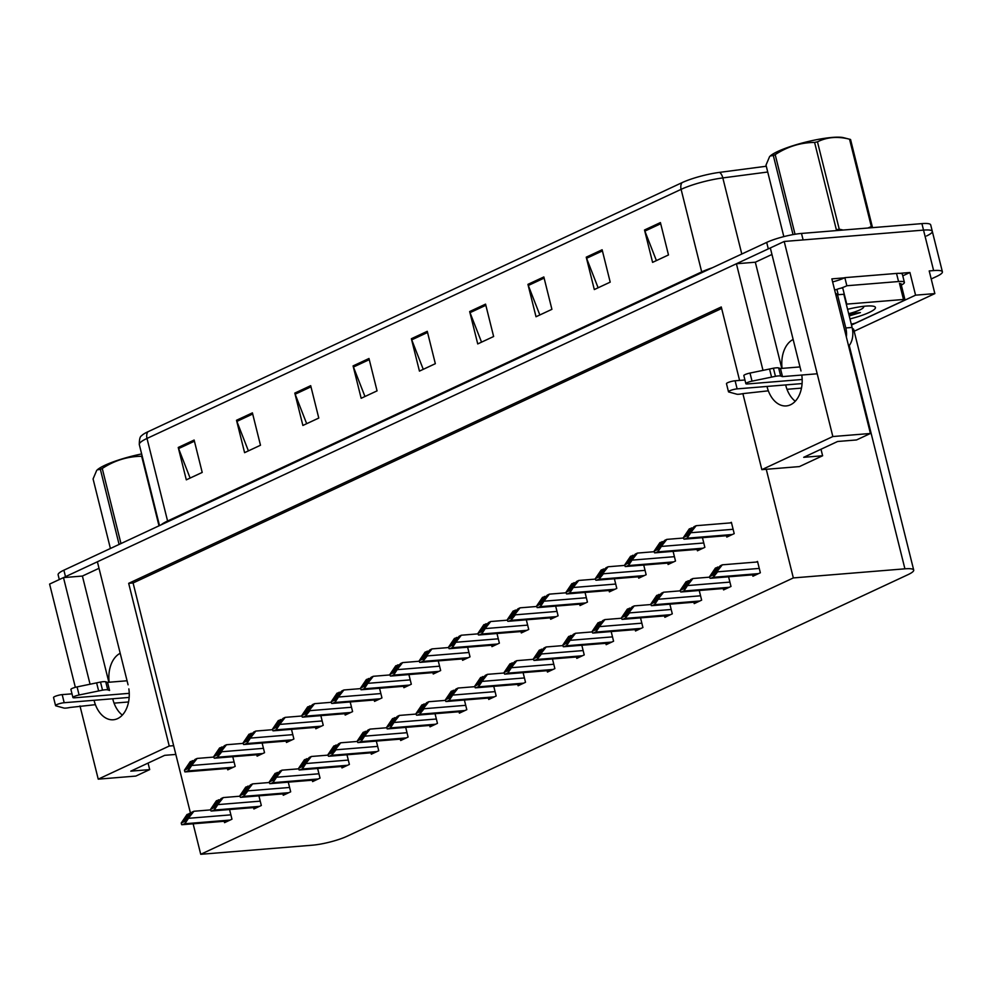 <?xml version="1.0" encoding="UTF-8"?>
<svg xmlns="http://www.w3.org/2000/svg" width="992" height="992" viewBox="0 0 992 992"><rect width="100%" height="100%" fill="white"/><g stroke="black" fill="none" stroke-linecap="round" stroke-linejoin="round"><path stroke-width="1.49" d="M767.089 386.793A27.131 18.067 -94.7 0 0 786.247 405.926A27.131 18.067 -94.7 0 0 790.5 404.786A27.131 18.067 -94.7 0 0 801.784 375.038M94.153 700.637A27.131 18.067 -94.7 0 0 113.324 719.77A27.131 18.067 -94.7 0 0 117.577 718.63A27.131 18.067 -94.7 0 0 128.861 688.882M112.815 699.112A27.131 18.067 -94.7 0 0 122.326 715.096M899.632 273.346L909.912 272.502L902.77 275.838M801.003 370.971L770.325 247.938L784.201 241.465L832.846 436.542L870.418 433.479L831.866 278.876L844.44 277.847M854.149 331.241L934.848 293.595L915.566 295.17L851.508 325.041M915.566 295.17L909.912 272.502M193.13 823.806L200.731 854.298L312.319 845.196A25.432 4.551 166 0 0 347.126 836.244L907.94 574.69A25.432 4.551 166 0 0 913.706 570.078L853.728 329.518A25.432 4.551 166 0 0 852.339 328.501M934.848 293.595L929.206 270.94L933.621 270.58A25.432 4.551 -14 0 1 942.4 271.833A25.432 4.551 -14 0 1 936.634 276.446L931.203 278.975M739.586 380.42L721.271 306.962L128.675 583.333L169.235 746.034L98.233 779.154L135.805 776.079L149.693 769.606L148.068 763.096M98.233 779.154L79.98 705.92M75.342 687.32L49.6 584.077L63.488 577.604L90.061 684.207M784.201 241.465L923.527 230.107A25.432 4.551 -14 0 1 932.306 231.359A25.432 4.551 -14 0 1 926.54 235.972M832.846 436.542L761.844 469.65L742.884 393.638M128.067 684.815L97.39 561.782L736.411 263.76L762.997 370.376M771.95 254.46L755.321 262.21L736.411 263.76M99.014 568.304L82.398 576.054L63.488 577.604M913.706 570.078A25.432 4.551 166 0 0 904.915 568.825L793.34 577.927L766.258 469.29L799.416 466.587L822.616 455.762L820.992 449.252M169.235 746.034L173.65 745.674L190.526 813.366M822.616 455.762L803.706 457.312L837.62 441.49L856.53 439.952L870.418 433.479M200.731 854.298L793.34 577.927M721.655 308.475L133.089 582.974L173.65 745.674M133.089 582.974L128.675 583.333M761.844 469.65L766.258 469.29M488.399 698.058L488.746 699.447L496.161 695.987L493.756 686.328M517.75 684.368L518.097 685.757L525.512 682.298L523.106 672.638M547.1 670.679L547.448 672.068L554.863 668.608L552.457 658.948M576.464 656.989L576.798 658.378L584.226 654.918L581.82 645.259M635.165 629.61L635.512 630.986L642.928 627.527L640.522 617.88M605.814 643.3L606.162 644.688L613.577 641.216L611.171 631.569M723.23 588.541L723.577 589.918L730.992 586.458L728.587 576.811M693.879 602.231L694.226 603.607L701.642 600.148L699.236 590.5M664.528 615.92L664.863 617.297L672.291 613.837L669.873 604.19M459.036 711.748L459.383 713.136L466.798 709.677L464.392 700.017M429.685 725.437L430.032 726.826L437.447 723.366L435.042 713.707M400.334 739.139L400.681 740.516L408.096 737.056L405.691 727.396M370.983 752.829L371.318 754.205L378.746 750.746L376.328 741.086M341.62 766.518L341.967 767.895L349.382 764.435L346.977 754.776M312.269 780.208L312.616 781.584L320.032 778.125L317.626 768.478M282.918 793.898L283.253 795.274L290.681 791.814L288.275 782.167M253.555 807.587L253.902 808.964L261.318 805.504L258.912 795.857M224.204 821.277L224.552 822.653L231.967 819.194L229.561 809.546M752.581 574.852L752.928 576.228L760.343 572.768L757.528 561.435L756.189 562.067M638.377 576.786L638.724 578.175L646.139 574.715L643.734 565.056M667.74 563.096L668.087 564.485L675.502 561.026L673.097 551.366M697.091 549.407L697.438 550.796L704.853 547.336L702.448 537.676M609.026 590.476L609.373 591.864L616.788 588.405L614.383 578.745M579.675 604.165L580.022 605.554L587.438 602.094L585.032 592.435M550.324 617.855L550.659 619.244L558.087 615.784L555.669 606.124M520.961 631.544L521.308 632.933L528.724 629.474L526.318 619.814M491.61 645.246L491.958 646.623L499.373 643.163L496.967 633.504M462.26 658.936L462.594 660.312L470.022 656.853L467.616 647.193M432.896 672.626L433.244 674.002L440.659 670.542L438.253 660.883M403.546 686.315L403.893 687.692L411.308 684.232L408.902 674.585M374.195 700.005L374.542 701.381L381.957 697.922L379.552 688.274M344.832 713.694L345.179 715.071L352.594 711.611L350.188 701.964M315.481 727.384L315.828 728.76L323.243 725.301L320.838 715.654M286.13 741.074L286.477 742.462L293.892 739.003L291.487 729.343M256.779 754.763L257.114 756.152L264.542 752.692L262.124 743.033M227.416 768.453L227.763 769.842L235.178 766.382L232.773 756.722M726.442 535.717L726.789 537.094L734.204 533.634L731.377 522.313L730.05 522.933M82.398 576.054L108.872 682.26M120.206 653.294A27.131 18.067 -94.7 0 0 109.17 682.236M175.832 754.428L164.697 755.334L130.783 771.156L149.693 769.606M755.321 262.21L781.795 368.416M793.141 339.462A27.131 18.067 -94.7 0 0 782.093 368.392M795.262 401.252A27.131 18.067 85.3 0 1 785.751 385.268M59.297 579.551L58.119 574.802A25.432 4.551 -14 0 1 63.885 570.189L766.692 242.408A25.432 4.551 -14 0 1 801.499 233.442L803.111 239.928L923.527 230.107A25.432 4.551 -14 0 1 932.306 231.359L942.4 271.833M63.637 577.592A25.432 4.551 -14 0 1 65.497 576.662L768.304 248.88A25.432 4.551 -14 0 1 770.338 247.988M682.012 182.664A8.482 6.138 65 0 0 681.107 189.348L147.002 438.439A33.914 6.064 166 0 0 139.314 444.59C139.302 439.32 140.046 436.393 141.546 435.798A30.529 5.456 -14 0 1 147.907 431.768L682.012 182.664A30.529 5.456 -14 0 1 719.56 172.372L766.283 166.247M801.499 233.442L921.915 223.622A25.432 4.551 -14 0 1 930.694 224.886L932.306 231.359M543.839 276.954L551.912 309.33L536.015 316.746L527.942 284.357L543.839 276.954M602.132 249.761L610.204 282.137L594.307 289.552L586.235 257.176L602.132 249.761M660.412 222.58L668.484 254.956L652.587 262.372L644.515 229.995L660.412 222.58M368.987 358.496L377.059 390.873L361.162 398.288L353.09 365.912L368.987 358.496M310.694 385.677L318.779 418.054L302.882 425.469L294.81 393.092L310.694 385.677M252.414 412.87L260.487 445.247L244.59 452.662L236.518 420.273L252.414 412.87M194.134 440.051L202.207 472.428L186.31 479.843L178.238 447.466L194.134 440.051M485.559 304.135L493.632 336.511L477.735 343.926L469.662 311.55L485.559 304.135M427.267 331.316L435.339 363.692L419.442 371.107L411.37 338.731L427.267 331.316M423.262 369.334L411.73 339.847A6.783 4.91 -115 0 1 411.37 338.731M481.542 342.141L470.022 312.666A6.783 4.91 -115 0 1 469.662 311.55M190.117 478.057L178.597 448.582A6.783 4.91 -115 0 1 178.238 447.466M248.409 450.876L236.877 421.402A6.783 4.91 -115 0 1 236.518 420.273M306.689 423.696L295.157 394.208A6.783 4.91 -115 0 1 294.81 393.092M364.969 396.515L353.45 367.028A6.783 4.91 -115 0 1 353.09 365.912M656.406 260.598L644.874 231.111A6.783 4.91 -115 0 1 644.515 229.995M598.114 287.779L586.582 258.292A6.783 4.91 -115 0 1 586.235 257.176M539.834 314.96L528.302 285.485A6.783 4.91 -115 0 1 527.942 284.357M731.513 522.809L696.173 525.698L694.053 526.678L686.166 535.333M687.307 535.68L691.275 531.873L687.716 537.317A4.241 2.827 -94.7 0 1 686.687 538.222L685.1 538.966A4.241 2.827 -94.7 0 1 684.43 539.14A4.241 2.827 -94.7 0 1 683.885 539.102L683.476 537.466L687.307 535.68L687.716 537.317M691.275 531.873L696.173 525.698M693.185 527.769L689.279 528.91L683.476 537.466M686.439 535.246L691.399 527.918M757.652 561.943L722.312 564.82L720.192 565.812L712.306 574.467M713.446 574.814L717.414 571.008L717.625 571.814L713.856 576.451A4.241 2.827 -94.7 0 1 712.826 577.356L711.239 578.1A4.241 2.827 -94.7 0 1 710.57 578.274A4.241 2.827 -94.7 0 1 710.024 578.237L709.615 576.6L713.446 574.814L713.856 576.451M717.414 571.008L722.312 564.82M719.324 566.903L715.418 568.044L709.615 576.6M712.578 574.38L717.538 567.052M683.612 538.011L666.81 539.388L664.69 540.38L656.816 549.022M657.944 549.37L661.924 545.563L658.353 551.019A4.241 2.827 -94.7 0 1 657.336 551.912L655.737 552.656A4.241 2.827 -94.7 0 1 655.08 552.829A4.241 2.827 -94.7 0 1 654.534 552.804L654.125 551.155L657.944 549.37L658.353 551.019M661.924 545.563L666.81 539.388M663.834 541.458L659.928 542.599L654.125 551.155M657.088 548.936L662.048 541.607M654.261 551.701L637.459 553.077L635.339 554.069L627.465 562.712M628.593 563.059L632.574 559.252L629.002 564.708A4.241 2.827 -94.7 0 1 627.973 565.601L626.386 566.345A4.241 2.827 -94.7 0 1 625.729 566.519A4.241 2.827 -94.7 0 1 625.171 566.494L624.762 564.845L628.593 563.059L629.002 564.708M632.574 559.252L637.459 553.077M634.483 555.148L630.577 556.289L624.762 564.845M627.725 562.625L632.685 555.297M624.898 565.39L608.108 566.767L605.988 567.759L598.102 576.402M599.242 576.749L603.21 572.942L603.421 573.76L599.652 578.398A4.241 2.827 -94.7 0 1 598.622 579.291L597.035 580.035A4.241 2.827 -94.7 0 1 596.366 580.221A4.241 2.827 -94.7 0 1 595.82 580.184L595.411 578.534L599.242 576.749L599.652 578.398M603.21 572.942L608.108 566.767M605.12 568.85L601.214 569.978L595.411 578.534M598.374 576.315L603.334 568.986M709.751 577.146L692.949 578.51L690.829 579.502L682.955 588.157M684.083 588.504L688.064 584.697L684.492 590.141A4.241 2.827 -94.7 0 1 683.476 591.046L681.888 591.79A4.241 2.827 -94.7 0 1 681.219 591.964A4.241 2.827 -94.7 0 1 680.673 591.926L680.264 590.29L684.083 588.504L684.492 590.141M688.064 584.697L692.949 578.51M689.973 580.593L686.067 581.734L680.264 590.29M683.228 588.07L688.188 580.742M680.4 590.835L663.598 592.212L661.478 593.191L653.604 601.846M654.732 602.194L658.713 598.387L655.142 603.83A4.241 2.827 -94.7 0 1 654.112 604.736L652.525 605.48A4.241 2.827 -94.7 0 1 651.868 605.653A4.241 2.827 -94.7 0 1 651.31 605.616L650.901 603.979L654.732 602.194L655.142 603.83M658.713 598.387L663.598 592.212M660.622 594.282L656.716 595.423L650.901 603.979M653.864 601.76L658.837 594.431M651.037 604.525L634.248 605.901L632.127 606.881L624.253 615.536M625.382 615.883L629.35 612.076L629.56 612.882L625.791 617.52A4.241 2.827 -94.7 0 1 624.762 618.425L623.174 619.169A4.241 2.827 -94.7 0 1 622.505 619.343A4.241 2.827 -94.7 0 1 621.959 619.306L621.55 617.669L625.382 615.883L625.791 617.52M629.35 612.076L634.248 605.901M631.259 607.972L627.353 609.113L621.55 617.669M624.514 615.449L629.474 608.121M621.686 618.214L604.897 619.591L602.776 620.57L594.89 629.226M596.018 629.573L599.999 625.766L596.44 631.21A4.241 2.827 -94.7 0 1 595.411 632.115L593.824 632.859A4.241 2.827 -94.7 0 1 593.154 633.032A4.241 2.827 -94.7 0 1 592.608 632.995L592.199 631.358L596.018 629.573L596.44 631.21M599.999 625.766L604.897 619.591M601.908 621.662L598.002 622.802L592.199 631.358M595.163 629.139L600.123 621.81M129.158 697.426L64.195 702.72L62.186 694.623L72.007 693.83M129.245 693.334L74.797 697.785A5.419 0.967 -14 0 1 72.924 697.512L70.903 689.415A5.419 0.967 166 0 1 77.078 686.91L100.502 682.062L102.523 690.159A8.482 1.513 -14 0 1 107.756 689.886L109.566 690.457L107.545 682.36L127.063 680.772M100.502 682.062A8.482 1.513 -14 0 1 105.735 681.789L107.545 682.36M102.523 690.159L79.1 694.995A5.419 0.967 -14 0 0 72.924 697.512M96.621 682.856L98.642 690.953M62.186 694.623A5.419 0.967 166 0 0 56.47 695.876A5.419 0.967 166 0 0 53.543 697.512L55.564 705.61A5.419 0.967 -14 0 0 55.874 705.833L64.071 708.09A8.482 1.513 -14 0 0 70.072 707.457L95.406 704.667M114.068 703.142L128.551 701.964M55.564 705.61A5.419 0.967 -14 0 1 58.491 703.96A5.419 0.967 -14 0 1 64.195 702.72M802.082 383.582L737.13 388.876L735.109 380.779L744.942 379.986M896.532 273.432L898.554 281.53A16.963 3.038 -14 0 1 904.406 282.373L902.385 274.276A16.963 3.038 166 0 0 896.532 273.432L844.837 277.648A16.963 3.038 -14 0 1 832.623 281.902M844.837 277.648L846.858 285.746A16.963 3.038 -14 0 1 840.658 288.238M837.05 289.354A16.963 3.038 -14 0 1 834.644 289.999M898.554 281.53L846.858 285.746M904.406 282.373A16.963 3.038 -14 0 1 901.306 285.076M848.656 346.208A16.963 11.296 -94.7 0 0 852.103 327.447L843.832 294.252L837.521 294.773A16.963 11.296 85.3 0 1 835.971 295.306M846.362 337.02A16.963 11.296 -94.7 0 0 845.804 327.955L837.521 294.773M835.45 293.223A16.963 11.296 -94.7 0 0 838.438 294.698M817.197 373.786L782.49 376.613L780.481 368.516L799.986 366.928M802.168 379.49L747.72 383.941A5.419 0.967 -14 0 1 745.86 383.668L743.839 375.571A5.419 0.967 166 0 1 750.002 373.066L773.425 368.218A8.482 1.513 -14 0 1 778.658 367.945L780.481 368.516M782.49 376.613L780.679 376.042L778.658 367.945M773.425 368.218L775.446 376.315L752.023 381.151A5.419 0.967 -14 0 0 745.86 383.668M775.446 376.315A8.482 1.513 -14 0 1 780.679 376.042M769.544 369.012L771.565 377.109M735.109 380.779A5.419 0.967 166 0 0 729.405 382.032A5.419 0.967 166 0 0 726.479 383.668L728.488 391.766A5.419 0.967 -14 0 0 728.798 391.989L737.006 394.246A8.482 1.513 -14 0 0 742.996 393.613L768.329 390.823M786.991 389.298L801.474 388.12M728.488 391.766A5.419 0.967 -14 0 1 731.414 390.129A5.419 0.967 -14 0 1 737.13 388.876M847.59 309.318A27.652 4.948 -14 0 1 865.904 306.094A27.652 4.948 -14 0 1 874.783 306.702A27.652 4.948 -14 0 1 849.983 318.903M849.226 315.915L860.424 312.579L848.693 313.782M846.3 304.16A4.241 0.756 -14 0 1 846.746 304.11L903.489 299.485A4.241 0.756 -14 0 1 904.952 299.696A4.241 0.756 -14 0 1 903.997 300.464L856.307 322.698A4.241 0.756 -14 0 1 851.272 324.099M838.215 294.624L836.913 289.416A4.241 0.756 -14 0 1 842.716 287.916L846.746 304.11M849.04 315.146L860.424 312.579M119.102 544.434L100.378 469.352L97.29 469.848A39.854 7.13 -14 0 1 104.904 465.285A39.854 7.13 -14 0 1 141.645 453.939M100.378 469.352A45.781 8.184 -14 0 1 101.308 468.918A45.781 8.184 -14 0 1 102.263 468.484L120.974 543.554M159.005 525.822L141.67 456.27C127.608 456.407 114.477 460.474 102.263 468.484M96.695 470.382L93.074 478.938L110.41 548.489M793.03 234.608L773.314 155.508L770.214 156.004A39.854 7.13 -14 0 1 777.827 151.441A39.854 7.13 -14 0 1 843.622 137.702L849.822 139.289A45.781 8.184 -14 0 1 850.553 139.5L872.328 226.846A45.781 8.184 -14 0 0 871.336 226.573L849.549 139.215C837.856 136.177 827.154 137.045 817.458 141.831L839.244 229.189L843.188 230.045M773.314 155.508A45.781 8.184 -14 0 1 774.231 155.074A45.781 8.184 -14 0 1 775.186 154.64L795.038 234.261M839.244 229.189A45.781 8.184 -14 0 0 836.368 229.784L814.593 142.426C800.532 142.563 787.4 146.63 775.186 154.64M814.593 142.426A45.781 8.184 -14 0 1 817.458 141.831M867.963 228.024L871.336 226.573M862.78 306.416A16.157 2.889 -14 0 1 863.362 307.582A16.157 2.889 -14 0 1 859.828 309.938A16.157 2.889 -14 0 1 848.668 313.683M769.631 156.538L765.998 165.094L783.829 236.617M595.547 579.092L578.745 580.456L576.625 581.448L568.751 590.091M569.879 590.438L573.86 586.644L570.288 592.088A4.241 2.827 -94.7 0 1 569.272 592.98L567.684 593.724A4.241 2.827 -94.7 0 1 567.015 593.91A4.241 2.827 -94.7 0 1 566.469 593.873L566.06 592.224L569.879 590.438L570.288 592.088M573.86 586.644L578.745 580.456M575.769 582.54L571.863 583.668L566.06 592.224M569.024 590.004L573.984 582.676M566.196 592.782L549.394 594.146L547.274 595.138L539.4 603.781M540.528 604.128L544.509 600.334L540.938 605.777A4.241 2.827 -94.7 0 1 539.908 606.682L538.321 607.414A4.241 2.827 -94.7 0 1 537.664 607.6A4.241 2.827 -94.7 0 1 537.106 607.563L536.697 605.914L540.528 604.128L540.938 605.777M544.509 600.334L549.394 594.146M546.418 596.229L542.512 597.358L536.697 605.914M539.66 603.694L544.633 596.366M536.833 606.472L520.044 607.836L517.923 608.828L510.049 617.47M511.178 617.818L515.146 614.023L515.356 614.829L511.587 619.467A4.241 2.827 -94.7 0 1 510.558 620.372L508.97 621.104A4.241 2.827 -94.7 0 1 508.301 621.29A4.241 2.827 -94.7 0 1 507.755 621.252L507.346 619.616L511.178 617.818L511.587 619.467M515.146 614.023L520.044 607.836M517.055 609.919L513.149 611.047L507.346 619.616M510.31 617.384L515.27 610.068M592.336 631.904L575.534 633.28L573.413 634.272L565.539 642.915M566.668 643.262L570.648 639.456L567.077 644.912A4.241 2.827 -94.7 0 1 566.06 645.804L564.46 646.548A4.241 2.827 -94.7 0 1 563.803 646.722A4.241 2.827 -94.7 0 1 563.245 646.697L562.836 645.048L566.668 643.262L567.077 644.912M570.648 639.456L575.534 633.28M572.558 635.351L568.652 636.492L562.836 645.048M565.8 642.828L570.772 635.5M562.972 645.594L546.183 646.97L544.062 647.962L536.188 656.605M537.317 656.952L541.285 653.145L541.496 653.964L537.726 658.601A4.241 2.827 -94.7 0 1 536.697 659.494L535.11 660.238A4.241 2.827 -94.7 0 1 534.44 660.412A4.241 2.827 -94.7 0 1 533.894 660.387L533.485 658.738L537.317 656.952L537.726 658.601M541.285 653.145L546.183 646.97M543.194 649.041L539.288 650.182L533.485 658.738M536.449 656.518L541.409 649.19M533.622 659.283L516.832 660.66L514.712 661.652L506.825 670.294M507.966 670.642L511.934 666.835L508.375 672.291A4.241 2.827 -94.7 0 1 507.346 673.184L505.759 673.928A4.241 2.827 -94.7 0 1 505.089 674.114A4.241 2.827 -94.7 0 1 504.544 674.076L504.134 672.427L507.966 670.642L508.375 672.291M511.934 666.835L516.832 660.66M513.844 662.743L509.938 663.871L504.134 672.427M507.098 670.208L512.058 662.879M507.482 620.161L490.693 621.525L488.572 622.517L480.686 631.16M481.827 631.52L485.795 627.713L482.236 633.156A4.241 2.827 -94.7 0 1 481.207 634.062L479.62 634.793A4.241 2.827 -94.7 0 1 478.95 634.979A4.241 2.827 -94.7 0 1 478.404 634.942L477.995 633.305L481.827 631.52L482.236 633.156M485.795 627.713L490.693 621.525M487.704 623.608L483.798 624.737L477.995 633.305M480.959 631.086L485.919 623.757M478.132 633.851L461.33 635.215L459.209 636.207L451.335 644.85M452.464 645.209L456.444 641.402L452.873 646.846A4.241 2.827 -94.7 0 1 451.856 647.751L450.256 648.495A4.241 2.827 -94.7 0 1 449.599 648.669A4.241 2.827 -94.7 0 1 449.041 648.632L448.632 646.995L452.464 645.209L452.873 646.846M456.444 641.402L461.33 635.215M458.354 637.298L454.448 638.426L448.632 646.995M451.596 644.775L456.568 637.447M448.768 647.54L431.979 648.904L429.858 649.896L421.984 658.539M423.113 658.899L427.081 655.092L427.292 655.898L423.522 660.536A4.241 2.827 -94.7 0 1 422.493 661.441L420.906 662.185A4.241 2.827 -94.7 0 1 420.236 662.358A4.241 2.827 -94.7 0 1 419.69 662.321L419.281 660.684L423.113 658.899L423.522 660.536M427.081 655.092L431.979 648.904M428.99 650.988L425.084 652.116L419.281 660.684M422.245 658.465L427.205 651.136M419.418 661.23L402.628 662.594L400.508 663.586L392.621 672.241M393.762 672.588L397.73 668.782L394.171 674.225A4.241 2.827 -94.7 0 1 393.142 675.13L391.555 675.874A4.241 2.827 -94.7 0 1 390.885 676.048A4.241 2.827 -94.7 0 1 390.34 676.011L389.93 674.374L393.762 672.588L394.171 674.225M397.73 668.782L402.628 662.594M399.64 664.677L395.734 665.818L389.93 674.374M392.894 672.154L397.854 664.826M390.067 674.92L373.265 676.296L371.144 677.276L363.27 685.931M364.399 686.278L368.379 682.471L364.808 687.915A4.241 2.827 -94.7 0 1 363.791 688.82L362.192 689.564A4.241 2.827 -94.7 0 1 361.534 689.738A4.241 2.827 -94.7 0 1 360.989 689.7L360.58 688.064L364.399 686.278L364.808 687.915M368.379 682.471L373.265 676.296M370.289 678.367L366.383 679.508L360.58 688.064M363.543 685.844L368.503 678.516M504.271 672.985L487.469 674.349L485.348 675.341L477.474 683.984M478.603 684.331L482.583 680.537L479.012 685.98A4.241 2.827 -94.7 0 1 477.995 686.873L476.396 687.617A4.241 2.827 -94.7 0 1 475.738 687.803A4.241 2.827 -94.7 0 1 475.193 687.766L474.784 686.117L478.603 684.331L479.012 685.98M482.583 680.537L487.469 674.349M484.493 676.432L480.587 677.561L474.784 686.117M477.747 683.897L482.707 676.569M474.92 686.675L458.118 688.039L455.998 689.031L448.124 697.674M449.252 698.021L453.232 694.226L449.661 699.67A4.241 2.827 -94.7 0 1 448.632 700.575L447.045 701.307A4.241 2.827 -94.7 0 1 446.388 701.493A4.241 2.827 -94.7 0 1 445.83 701.456L445.42 699.806L449.252 698.021L449.661 699.67M453.232 694.226L458.118 688.039M455.142 690.122L451.236 691.25L445.42 699.806M448.384 697.587L453.344 690.258M445.557 700.364L428.767 701.728L426.647 702.72L418.76 711.363M419.901 711.71L423.869 707.916L424.08 708.722L420.31 713.36A4.241 2.827 -94.7 0 1 419.281 714.265L417.694 714.996A4.241 2.827 -94.7 0 1 417.024 715.182A4.241 2.827 -94.7 0 1 416.479 715.145L416.07 713.508L419.901 711.71L420.31 713.36M423.869 707.916L428.767 701.728M425.779 703.812L421.873 704.94L416.07 713.508M419.033 711.276L423.993 703.96M416.206 714.054L399.404 715.418L397.284 716.41L389.41 725.053M390.538 725.412L394.518 721.606L390.947 727.049A4.241 2.827 -94.7 0 1 389.93 727.954L388.343 728.686A4.241 2.827 -94.7 0 1 387.674 728.872A4.241 2.827 -94.7 0 1 387.128 728.835L386.719 727.198L390.538 725.412L390.947 727.049M394.518 721.606L399.404 715.418M396.428 717.501L392.522 718.63L386.719 727.198M389.682 724.978L394.642 717.65M386.855 727.744L370.053 729.108L367.933 730.1L360.059 738.742M361.187 739.102L365.168 735.295L361.596 740.739A4.241 2.827 -94.7 0 1 360.567 741.644L358.98 742.388A4.241 2.827 -94.7 0 1 358.323 742.562A4.241 2.827 -94.7 0 1 357.765 742.524L357.356 740.888L361.187 739.102L361.596 740.739M365.168 735.295L370.053 729.108M367.077 731.191L363.171 732.319L357.356 740.888M360.319 738.668L365.292 731.34M360.716 688.609L343.914 689.986L341.794 690.965L333.92 699.62M335.048 699.968L339.028 696.161L335.457 701.604A4.241 2.827 -94.7 0 1 334.428 702.51L332.841 703.254A4.241 2.827 -94.7 0 1 332.184 703.427A4.241 2.827 -94.7 0 1 331.626 703.39L331.216 701.753L335.048 699.968L335.457 701.604M339.028 696.161L343.914 689.986M340.938 692.056L337.032 693.197L331.216 701.753M334.18 699.534L339.14 692.205M331.353 702.299L314.563 703.675L312.443 704.655L304.556 713.31M305.697 713.657L309.665 709.85L309.876 710.656L306.106 715.294A4.241 2.827 -94.7 0 1 305.077 716.199L303.49 716.943A4.241 2.827 -94.7 0 1 302.82 717.117A4.241 2.827 -94.7 0 1 302.275 717.08L301.866 715.443L305.697 713.657L306.106 715.294M309.665 709.85L314.563 703.675M311.575 705.746L307.669 706.887L301.866 715.443M304.829 713.223L309.789 705.895M302.002 715.988L285.2 717.365L283.092 718.344L275.206 727M276.334 727.347L280.314 723.54L276.743 728.984A4.241 2.827 -94.7 0 1 275.726 729.889L274.139 730.633A4.241 2.827 -94.7 0 1 273.47 730.806A4.241 2.827 -94.7 0 1 272.924 730.769L272.515 729.132L276.334 727.347L276.743 728.984M280.314 723.54L285.2 717.365M282.224 719.436L278.318 720.576L272.515 729.132M275.478 726.913L280.438 719.584M272.651 729.678L255.849 731.054L253.729 732.046L245.855 740.689M246.983 741.036L250.964 737.23L247.392 742.686A4.241 2.827 -94.7 0 1 246.363 743.578L244.776 744.322A4.241 2.827 -94.7 0 1 244.119 744.496A4.241 2.827 -94.7 0 1 243.561 744.471L243.152 742.822L246.983 741.036L247.392 742.686M250.964 737.23L255.849 731.054M252.873 733.125L248.967 734.266L243.152 742.822M246.115 740.602L251.088 733.274M243.288 743.368L226.498 744.744L224.378 745.736L216.504 754.379M217.632 754.726L221.6 750.919L221.811 751.738L218.042 756.375A4.241 2.827 -94.7 0 1 217.012 757.268L215.425 758.012A4.241 2.827 -94.7 0 1 214.756 758.186A4.241 2.827 -94.7 0 1 214.21 758.161L213.801 756.512L217.632 754.726L218.042 756.375M221.6 750.919L226.498 744.744M223.51 746.815L219.604 747.956L213.801 756.512M216.764 754.292L221.724 746.964M213.937 757.057L197.148 758.434L195.027 759.426L187.141 768.068M188.282 768.416L192.25 764.609L188.691 770.065A4.241 2.827 -94.7 0 1 187.662 770.958L186.074 771.702A4.241 2.827 -94.7 0 1 185.405 771.888A4.241 2.827 -94.7 0 1 184.859 771.85L184.45 770.201L188.282 768.416L188.691 770.065M192.25 764.609L197.148 758.434M194.159 760.517L190.253 761.645L184.45 770.201M187.414 767.982L192.374 760.653M357.492 741.433L340.702 742.797L338.582 743.789L330.708 752.432M331.836 752.792L335.804 748.985L336.015 749.791L332.246 754.428A4.241 2.827 -94.7 0 1 331.216 755.334L329.629 756.078A4.241 2.827 -94.7 0 1 328.96 756.251A4.241 2.827 -94.7 0 1 328.414 756.214L328.005 754.577L331.836 752.792L332.246 754.428M335.804 748.985L340.702 742.797M337.714 744.88L333.808 746.009L328.005 754.577M330.968 752.358L335.928 745.029M328.141 755.123L311.352 756.487L309.231 757.479L301.345 766.134M302.486 766.481L306.454 762.674L302.895 768.118A4.241 2.827 -94.7 0 1 301.866 769.023L300.278 769.767A4.241 2.827 -94.7 0 1 299.609 769.941A4.241 2.827 -94.7 0 1 299.063 769.904L298.654 768.267L302.486 766.481L302.895 768.118M306.454 762.674L311.352 756.487M308.363 758.57L304.457 759.711L298.654 768.267M301.618 766.047L306.578 758.719M298.79 768.812L281.988 770.176L279.868 771.168L271.994 779.824M273.122 780.171L277.103 776.364L273.532 781.808A4.241 2.827 -94.7 0 1 272.515 782.713L270.915 783.457A4.241 2.827 -94.7 0 1 270.258 783.63A4.241 2.827 -94.7 0 1 269.7 783.593L269.291 781.956L273.122 780.171L273.532 781.808M277.103 776.364L281.988 770.176M279.012 772.26L275.106 773.4L269.291 781.956M272.254 779.737L277.227 772.408M269.427 782.502L252.638 783.878L250.517 784.858L242.643 793.513M243.772 793.86L247.74 790.054L247.95 790.86L244.181 795.497A4.241 2.827 -94.7 0 1 243.152 796.402L241.564 797.146A4.241 2.827 -94.7 0 1 240.895 797.32A4.241 2.827 -94.7 0 1 240.349 797.283L239.94 795.646L243.772 793.86L244.181 795.497M247.74 790.054L252.638 783.878M249.649 785.949L245.743 787.09L239.94 795.646M242.904 793.426L247.864 786.098M240.076 796.192L223.287 797.568L221.166 798.548L213.28 807.203M214.421 807.55L218.389 803.743L214.83 809.187A4.241 2.827 -94.7 0 1 213.801 810.092L212.214 810.836A4.241 2.827 -94.7 0 1 211.544 811.01A4.241 2.827 -94.7 0 1 210.998 810.972L210.589 809.336L214.421 807.55L214.83 809.187M218.389 803.743L223.287 797.568M220.298 799.639L216.392 800.78L210.589 809.336M213.553 807.116L218.513 799.788M210.726 809.881L193.924 811.258L191.803 812.237L183.929 820.892M185.058 821.24L189.038 817.433L185.467 822.876A4.241 2.827 -94.7 0 1 184.45 823.782L182.85 824.526A4.241 2.827 -94.7 0 1 182.193 824.699A4.241 2.827 -94.7 0 1 181.648 824.662L181.238 823.025L185.058 821.24L185.467 822.876M189.038 817.433L193.924 811.258M190.948 813.328L187.042 814.469L181.238 823.025M184.202 820.806L189.162 813.477M933.621 270.58L921.915 223.622M904.915 568.825L849.239 345.514M161.212 524.793A33.914 6.064 -14 0 1 167.586 521.011L147.002 438.439A8.482 6.138 -115 0 1 147.907 431.768M719.56 172.372A8.482 4.489 82.5 0 1 722.821 177.915A33.914 6.064 166 0 0 681.107 189.348L701.691 271.907A33.914 6.064 -14 0 1 712.293 267.778M767.721 172.013L722.821 177.915L741.793 254.014M63.885 570.189L65.497 576.662M766.692 242.408L768.304 248.88M167.747 521.742A8.482 6.138 -115 0 0 167.586 521.011L701.691 271.907A8.482 6.138 -115 0 1 701.852 272.651M427.552 332.469L411.73 339.847M369.272 359.65L353.45 367.028M310.992 386.83L295.157 394.208M252.7 414.011L236.877 421.402M194.42 441.204L178.597 448.582M485.844 305.288L470.022 312.666M544.124 278.095L528.302 285.485M602.417 250.914L586.582 258.292M660.697 223.733L644.874 231.111M733.125 529.282L691.474 532.679M732.369 534.502L686.687 538.222M730.782 535.234L685.1 538.966M688.547 533.522L686.861 533.659M759.264 568.416L717.625 571.814M758.508 573.624L712.826 577.356M756.921 574.368L711.239 578.1M714.686 572.657L713 572.793M703.774 542.984L662.123 546.369M703.018 548.192L657.336 551.912M701.418 548.936L655.737 552.656M659.184 547.212L657.51 547.348M674.411 556.673L632.772 560.071M673.655 561.881L627.973 565.601M672.068 562.625L626.386 566.345M629.833 560.902L628.147 561.038M645.06 570.363L603.421 573.76M644.304 575.571L598.622 579.291M642.717 576.315L597.035 580.035M600.482 574.591L598.796 574.728M729.914 582.106L688.262 585.503M729.157 587.314L683.476 591.046M727.558 588.058L681.888 591.79M685.336 586.346L683.649 586.483M700.55 595.795L658.911 599.193M699.794 601.016L654.112 604.736M698.207 601.747L652.525 605.48M655.972 600.036L654.286 600.172M671.2 609.485L629.56 612.882M670.443 614.705L624.762 618.425M668.856 615.437L623.174 619.169M626.622 613.726L624.935 613.862M641.849 623.174L600.197 626.572M641.092 628.395L595.411 632.115M639.505 629.126L593.824 632.859M597.271 627.415L595.584 627.552M107.756 689.886L105.735 681.789M77.078 686.91L79.1 694.995M852.103 327.447L845.804 327.955M750.002 373.066L752.023 381.151M903.489 299.485L899.459 283.29M615.71 584.052L574.058 587.45M614.953 589.26L569.272 592.98M613.354 590.004L567.684 593.724M571.132 588.281L569.445 588.417M586.346 597.742L544.707 601.14M585.59 602.95L539.908 606.682M584.003 603.694L538.321 607.414M541.768 601.97L540.082 602.107M556.996 611.432L515.356 614.829M556.239 616.64L510.558 620.372M554.652 617.384L508.97 621.104M512.418 615.66L510.731 615.796M612.486 636.876L570.846 640.262M611.729 642.084L566.06 645.804M610.142 642.828L564.46 646.548M567.908 641.105L566.221 641.241M583.135 650.566L541.496 653.964M582.378 655.774L536.697 659.494M580.791 656.518L535.11 660.238M538.557 654.794L536.87 654.931M553.784 664.256L512.132 667.653M553.028 669.464L507.346 673.184M551.44 670.208L505.759 673.928M509.206 668.484L507.52 668.62M527.645 625.121L485.993 628.519M526.888 630.329L481.207 634.062M525.301 631.073L479.62 634.793M483.067 629.35L481.38 629.486M498.282 638.811L456.642 642.208M497.525 644.019L451.856 647.751M495.938 644.763L450.256 648.495M453.704 643.039L452.017 643.176M468.931 652.5L427.292 655.898M468.174 657.708L422.493 661.441M466.587 658.452L420.906 662.185M424.353 656.729L422.666 656.878M439.58 666.19L397.928 669.588M438.824 671.398L393.142 675.13M437.236 672.142L391.555 675.874M395.002 670.431L393.316 670.567M410.229 679.88L368.578 683.277M409.473 685.088L363.791 688.82M407.873 685.832L362.192 689.564M365.639 684.12L363.965 684.257M524.433 677.945L482.782 681.343M523.677 683.153L477.995 686.873M522.077 683.897L476.396 687.617M479.843 682.174L478.169 682.31M495.07 691.635L453.431 695.032M494.314 696.843L448.632 700.575M492.726 697.587L447.045 701.307M450.492 695.863L448.806 696M465.719 705.324L424.08 708.722M464.963 710.532L419.281 714.265M463.376 711.276L417.694 714.996M421.141 709.553L419.455 709.689M436.368 719.014L394.717 722.412M435.612 724.222L389.93 727.954M434.012 724.966L388.343 728.686M391.79 723.242L390.104 723.379M407.005 732.704L365.366 736.101M406.249 737.912L360.567 741.644M404.662 738.656L358.98 742.388M362.427 736.932L360.741 737.068M380.866 693.569L339.227 696.967M380.11 698.79L334.428 702.51M378.522 699.521L332.841 703.254M336.288 697.81L334.602 697.946M351.515 707.259L309.876 710.656M350.759 712.479L305.077 716.199M349.172 713.211L303.49 716.943M306.937 711.5L305.251 711.636M322.164 720.948L280.513 724.346M321.408 726.169L275.726 729.889M319.821 726.9L274.139 730.633M277.586 725.189L275.9 725.326M292.801 734.65L251.162 738.036M292.045 739.858L246.363 743.578M290.458 740.602L244.776 744.322M248.223 738.879L246.537 739.015M263.45 748.34L221.811 751.738M262.694 753.548L217.012 757.268M261.107 754.292L215.425 758.012M218.872 752.568L217.186 752.705M234.1 762.03L192.448 765.427M233.343 767.238L187.662 770.958M231.756 767.982L186.074 771.702M189.522 766.258L187.835 766.394M377.654 746.393L336.015 749.791M376.898 751.601L331.216 755.334M375.311 752.345L329.629 756.078M333.076 750.622L331.39 750.77M348.304 760.083L306.652 763.48M347.547 765.291L301.866 769.023M345.96 766.035L300.278 769.767M303.726 764.324L302.039 764.46M318.94 773.772L277.301 777.17M318.184 778.98L272.515 782.713M316.597 779.724L270.915 783.457M274.362 778.013L272.676 778.15M289.59 787.462L247.95 790.86M288.833 792.682L243.152 796.402M287.246 793.414L241.564 797.146M245.012 791.703L243.325 791.839M260.239 801.152L218.587 804.549M259.482 806.372L213.801 810.092M257.895 807.104L212.214 810.836M215.661 805.392L213.974 805.529M230.888 814.841L189.236 818.239M230.132 820.062L184.45 823.782M228.532 820.793L182.85 824.526M186.298 819.082L184.624 819.218M139.314 444.59L159.501 525.586M730.459 535.395L684.43 539.14M756.598 574.517L710.57 578.274M701.096 549.084L655.08 552.829M671.745 562.774L625.729 566.519M642.394 576.464L596.366 580.221M727.235 588.206L681.219 591.964M697.884 601.896L651.868 605.653M668.534 615.598L622.505 619.343M639.183 629.288L593.154 633.032M904.952 299.696L900.922 283.501M863.362 307.582L864.181 306.255M613.044 590.153L567.015 593.91M583.68 603.843L537.664 607.6M554.33 617.532L508.301 621.29M609.82 642.977L563.803 646.722M580.469 656.667L534.44 660.412M551.118 670.356L505.089 674.114M524.979 631.222L478.95 634.979M495.616 644.912L449.599 648.669M466.265 658.601L420.236 662.358M436.914 672.291L390.885 676.048M407.551 685.98L361.534 689.738M521.755 684.046L475.738 687.803M492.404 697.736L446.388 701.493M463.053 711.425L417.024 715.182M433.702 725.115L387.674 728.872M404.339 738.804L358.323 742.562M378.2 699.67L332.184 703.427M348.849 713.372L302.82 717.117M319.498 727.062L273.47 730.806M290.135 740.751L244.119 744.496M260.784 754.441L214.756 758.186M231.434 768.13L185.405 771.888M374.988 752.494L328.96 756.251M345.638 766.184L299.609 769.941M316.274 779.873L270.258 783.63M286.924 793.563L240.895 797.32M257.573 807.265L211.544 811.01M228.21 820.954L182.193 824.699"/></g></svg>
